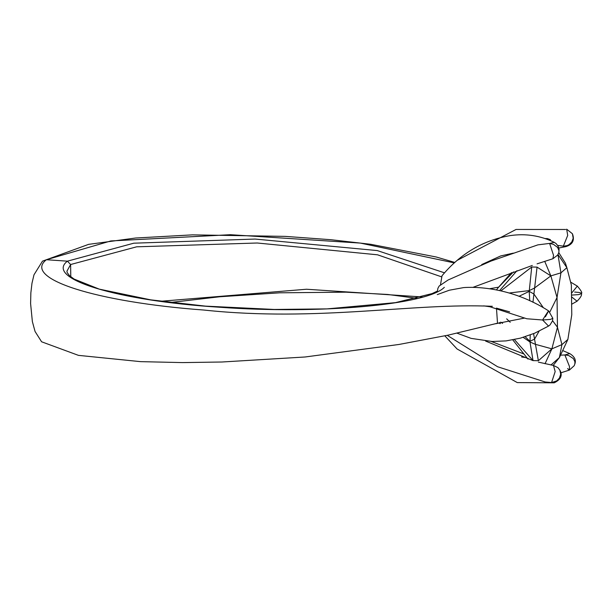 <?xml version="1.0" encoding="UTF-8"?>
<svg xmlns="http://www.w3.org/2000/svg" width="612" height="612" viewBox="0 0 612 612"><rect width="100%" height="100%" fill="white"/><g stroke="black" fill="none" stroke-linecap="round" stroke-linejoin="round"><path stroke-width="0.92" d="M437.328 291.763L437.894 288.359L439.148 286.041L448.129 279.982L490.977 261.079L537.894 244.861L549.392 243.438L553.462 244.326L557.616 247.416L558.97 250.66L558.84 252.458L559.062 249.298L558.083 246.1L556.14 243.622L554.227 242.321L549.63 243.446L553.546 255.326L552.873 258.754L557.731 255.028L558.84 252.458M442.017 275.752L440.456 285.054M557.693 245.435L563.736 246.162L567.209 245.565L569.068 244.632L571.753 242.023L573.192 238.259L572.411 233.746C574.844 240.156 572.71 244.44 566.008 246.582L563.354 246.146L567.699 235.429L566.666 229.186L572.411 233.746M574.637 292.054L579.235 292.475L581.102 293.064L581.163 293.798L578.478 294.624L571.501 295.099M560.516 355.174L565.251 354.945L568.747 355.557L573.383 358.617L574.92 361.73L574.852 363.964L574.217 365.693L569.374 370.092L569.527 366.619L564.876 354.945L569.772 353.606C574.591 356.605 576.29 360.055 574.852 363.964M559.865 370.145L557.96 367.651L553.477 365.448L555.168 371.568L551.573 382.561L554.227 382.814C560.875 379.539 562.757 375.317 559.865 370.145L560.691 374.131L559.444 378.055L556.691 380.916L551.573 382.561L545.17 381.98L497.571 366.733L447.242 335.33M545.376 316.825C550.173 308.402 549.247 309.458 542.584 319.992L548.536 326.081L549.951 325.026L552.491 320.933L552.843 318.332L550.471 319.41L542.584 319.992L526.779 318.76L490.005 306.78L483.709 305.87M463.544 287.609L449.361 290.21L437.282 294.602M533.572 333.655L538.369 360.713L533.037 360.606L529.977 341.97L530.221 334.986M552.567 320.657L557.456 327.244L551.886 348.848L535.064 344.227L529.977 341.97L523.191 337.357M539.103 331.176L534.536 339.163L529.908 341.289L525.195 336.738M531.729 267.008L537.061 267.123L533.909 294.012L529.212 291.366L531.729 267.008L500.922 290.853M529.763 300.775L529.212 291.366L518.984 296.307M543.395 307.782L533.909 294.012L532.96 302.282M537.061 267.123L550.869 275.882L534.284 288.168L529.265 290.585L509.146 293.026M550.838 240.723L550.272 239.636L547.426 238.588L546.424 238.971M558.787 252.664L565.427 263.198L566.873 267.673L560.936 272.845L550.869 275.882L557.035 297.516L549.913 311.868M550.869 275.882L544.718 261.347M545.032 363.75L551.886 348.848L561.938 344.61L557.456 327.244L557.035 297.516L560.936 272.845L557.937 254.431L566.873 267.673L571.356 285.039L571.776 314.767L567.875 339.446L559.376 357.615L553.187 365.402M550.93 364.989L559.376 357.615L561.938 344.61L567.875 339.446M551.886 348.848L538.369 360.713M496.753 308.226L509.628 311.852M506.659 318.837L510.209 322.264M500.708 322.111L502.59 323.388M533.037 360.606L514.424 339.561M500.287 323.58L499.415 322.593M499.17 322.685L499.897 323.603M512.779 339.882L528.003 359.106M513.437 271.927L498.443 287.388L511.517 272.6M498.443 287.388L496.462 289.889M499.614 290.555L516.972 270.695M496.47 308.081L497.502 323.212L448.382 335.093L398.993 344.464L305.12 356.987L221.911 362.006L182.361 362.595L140.515 361.638L78.435 355.358L41.601 341.787L35.052 331.467L32.367 321.583L30.6 303.598L30.852 292.896L31.985 283.203L33.981 274.811L42.473 261.156L46.39 259.725L67.419 261.163L70.609 264.529L70.778 276.777M565.649 229.485L516.031 229.462L457.279 260.307M571.623 304.271L577.07 301.203C580.635 297.623 582.073 295.038 581.4 293.446C582.509 293.041 581.148 290.593 577.323 286.095L571.47 293.316M577.07 301.203L571.524 296.828M567.592 368.592L569.374 370.092L560.745 372.853M554.227 382.814L517.285 382.592L457.088 348.993L444.817 335.827M548.536 326.081L534.666 333.196L520.399 338.153L506.124 340.892L492.186 341.496L471.125 338.375L457.141 333.226M463.506 287.609C473.42 286.768 510.446 286.431 548.627 310.896L552.843 318.332M441.504 276.815L377.535 254.806L257.231 243.002L136.637 246.82L70.609 264.529L66.907 271.238L67.221 272.623L69.454 275.614L74.106 279.08L99.274 289.132L150.667 299.849L205.448 306.122L274.268 309.458L326.953 308.892L395.459 302.642L432.049 293.615L437.389 291.082M444.511 272.83L377.275 250.576L255.112 239.055L133.776 243.194L67.419 261.163C44.508 278.682 117.305 300.752 219.004 307.201C319.472 314.599 427.581 304.807 444.343 287.319M454.311 262.9L360.369 243.086L230.403 234.702L110.841 240.944L46.39 259.725C22.055 278.514 96.16 302.137 203.995 310.055C317.727 322.187 413.429 302.596 492.392 306.306M160.589 301.28L306.551 289.239L422.188 296.958M513.346 253.123L500.731 255.923L481.721 264.56M489.761 288.726L498.658 287.15M491.26 341.465L523.948 353.988M526.901 357.722L521.623 357.003M495.605 323.756L524.713 318.049M552.873 258.754L537.068 263.856M532.295 265.455L472.938 287.357M441.986 275.798C460.408 253.659 483.136 240.256 510.163 235.605C525.632 233.348 540.319 235.589 554.227 242.321M558.832 248.021L566.008 246.582M577.323 286.095L570.598 282.101M569.772 353.606L562.673 350.554M485.599 341.06L533.06 360.644M538.392 362.12L553.477 365.448M545.177 238.542L547.426 238.588M170.136 302.519L219.746 296.766L279.852 292.804L345.933 292.176L387.71 294.464L416.994 298.342M454.823 262.441L436.195 256.986L370.803 244.303L331.084 239.728L285.337 236.385L192.505 234.863L135.558 238.022L88.602 244.364L42.48 261.156"/></g></svg>
